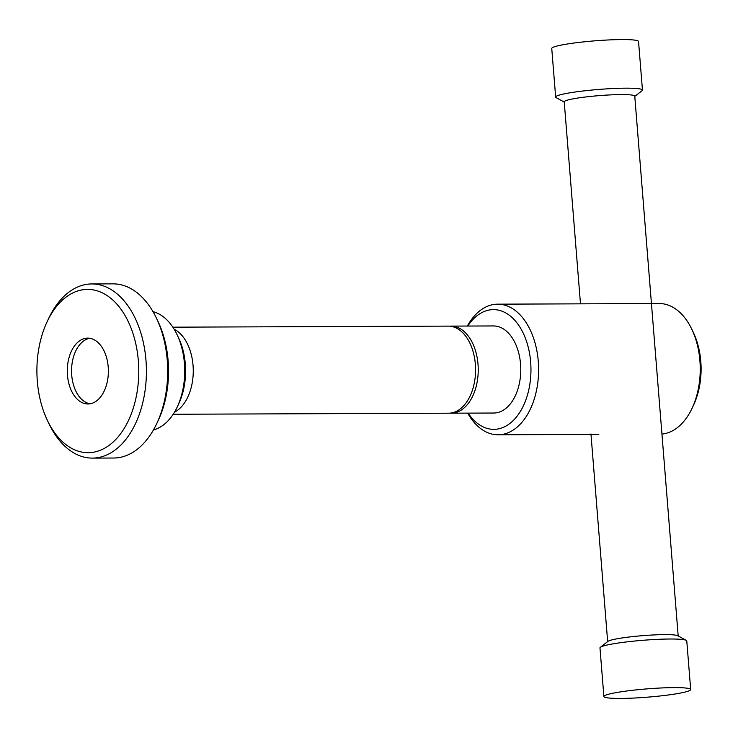 <?xml version="1.0" encoding="UTF-8"?>
<svg xmlns="http://www.w3.org/2000/svg" width="738" height="738" viewBox="0 0 738 738"><rect width="100%" height="100%" fill="white"/><g stroke="black" fill="none" stroke-linecap="round" stroke-linejoin="round"><path stroke-width="1.11" d="M603.887 696.515L599.976 647.909A43.542 4.151 -4.6 0 1 600.372 647.281L608.001 641.34A35.378 3.367 -4.6 0 1 615.289 639.126A35.378 3.367 -4.6 0 1 651.968 635.031A35.378 3.367 -4.6 0 1 677.798 635.732L686.275 640.372A43.542 4.151 -4.6 0 1 686.774 640.925L690.685 689.532A43.542 4.151 -4.6 0 1 681.312 692.89A43.542 4.151 -4.6 0 1 633.176 698.083A43.542 4.151 -4.6 0 1 603.887 696.515A43.542 4.151 -4.6 0 1 613.26 693.157A43.542 4.151 -4.6 0 1 661.386 687.964A43.542 4.151 -4.6 0 1 690.685 689.532M580.483 303.844L564.229 101.816A35.378 3.367 -4.6 0 1 571.839 99.086A35.378 3.367 -4.6 0 1 610.953 94.87A35.378 3.367 -4.6 0 1 634.754 96.143L678.185 635.944M600.372 647.281A43.542 4.151 -4.6 0 1 609.348 644.551A43.542 4.151 -4.6 0 1 654.495 639.514A43.542 4.151 -4.6 0 1 686.275 640.372M564.247 102.056L556.148 97.628A43.542 4.151 -4.6 0 1 555.659 97.075A43.542 4.151 -4.6 0 1 565.031 93.708A43.542 4.151 -4.6 0 1 613.158 88.523A43.542 4.151 -4.6 0 1 642.457 90.091A43.542 4.151 -4.6 0 1 642.051 90.719L634.772 96.383M555.659 97.075L551.747 48.468A43.542 4.151 -4.6 0 1 561.12 45.11A43.542 4.151 -4.6 0 1 609.247 39.917A43.542 4.151 -4.6 0 1 638.545 41.485L642.457 90.091M467.329 326.048A65.313 40.747 89.8 0 1 492.652 304.665A65.313 40.747 89.8 0 1 497.615 304.167L659.246 303.539A65.313 40.747 89.8 0 1 691.875 329.397A65.313 40.747 89.8 0 1 692.17 408.059A65.313 40.747 89.8 0 1 664.707 433.658A65.313 40.747 89.8 0 1 661.94 434.064M691.875 329.397L693.425 332.663A59.87 37.352 89.8 0 1 693.702 404.784L692.17 408.059M497.615 304.167A65.313 40.747 89.8 0 1 538.519 365.328A65.313 40.747 89.8 0 1 503.076 434.276A65.313 40.747 89.8 0 1 498.113 434.783A65.313 40.747 89.8 0 1 467.661 413.132M467.809 326.048A59.87 37.352 89.8 0 1 488.833 310.089A59.87 37.352 89.8 0 1 530.659 362.054A59.87 37.352 89.8 0 1 498.39 428.889A59.87 37.352 89.8 0 1 468.141 413.123M449.58 326.168A43.542 27.168 89.8 0 1 450.909 326.113L493.445 325.947A43.542 27.168 89.8 0 1 520.714 366.731A43.542 27.168 89.8 0 1 497.089 412.69A43.542 27.168 89.8 0 1 493.777 413.031L451.241 413.188A43.542 27.168 89.8 0 1 449.912 413.142M450.909 326.113A43.542 27.168 89.8 0 1 478.178 366.887A43.542 27.168 89.8 0 1 454.553 412.856A43.542 27.168 89.8 0 1 451.241 413.188M172.849 327.174L448.252 326.122A43.542 27.168 89.8 0 1 475.521 366.897A43.542 27.168 89.8 0 1 451.896 412.865A43.542 27.168 89.8 0 1 448.584 413.206L173.181 414.258M174.14 329.203A43.542 27.168 89.8 0 1 193.264 370.642A43.542 27.168 89.8 0 1 174.454 412.219M185.524 367.69A38.099 23.773 89.8 0 1 185.552 373.64M153.015 311.667A59.87 37.352 89.8 0 1 177.055 334.646A59.87 37.352 89.8 0 1 177.332 406.758A59.87 37.352 89.8 0 1 153.467 429.922M177.055 334.646L178.614 337.921A54.428 33.957 89.8 0 1 178.864 403.474L177.332 406.758M46.983 322.036L48.514 318.751A87.084 54.326 89.8 0 1 85.138 284.619A87.084 54.326 89.8 0 1 91.752 283.945L113.015 283.862A87.084 54.326 89.8 0 1 156.521 318.336A87.084 54.326 89.8 0 1 156.926 423.225A87.084 54.326 89.8 0 1 120.303 457.348A87.084 54.326 89.8 0 1 113.689 458.03L92.416 458.104A87.084 54.326 89.8 0 1 48.92 423.64L47.361 420.365A81.641 50.931 89.8 0 1 46.983 322.036A81.641 50.931 89.8 0 1 81.318 290.034A81.641 50.931 89.8 0 1 138.347 360.9A81.641 50.931 89.8 0 1 94.353 452.053A81.641 50.931 89.8 0 1 47.361 420.365M156.521 318.336L158.08 321.602A81.641 50.931 89.8 0 1 158.458 419.94L156.926 423.225M91.752 283.945A87.084 54.326 89.8 0 1 146.29 365.504A87.084 54.326 89.8 0 1 99.04 457.431A87.084 54.326 89.8 0 1 92.416 458.104M90.082 403.787A32.924 20.544 89.8 0 1 71.549 371.408A32.924 20.544 89.8 0 1 89.455 338.355A32.924 20.544 89.8 0 1 89.833 338.281M90.46 403.714A32.924 20.544 89.8 0 1 87.96 403.972A32.924 20.544 89.8 0 1 67.333 373.133A32.924 20.544 89.8 0 1 85.202 338.373A32.924 20.544 89.8 0 1 87.702 338.115A32.924 20.544 89.8 0 1 108.329 368.954A32.924 20.544 89.8 0 1 90.46 403.714M590.953 433.944L607.66 641.617M598.822 434.396L498.113 434.783"/></g></svg>
